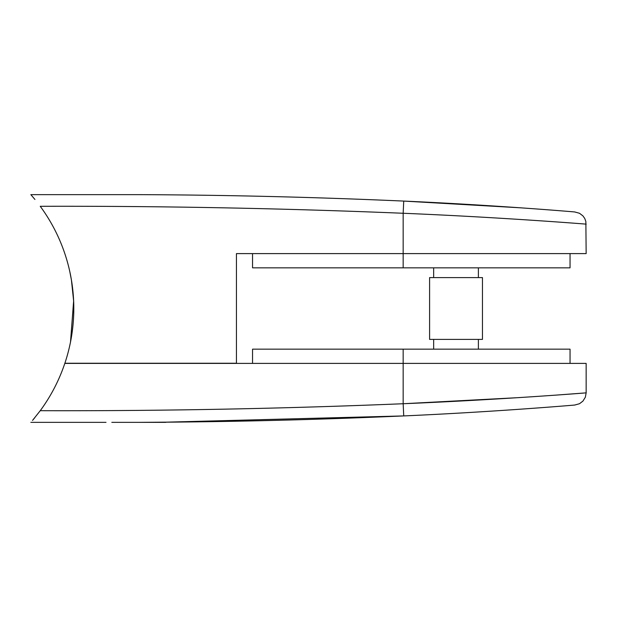 <?xml version="1.0" encoding="UTF-8"?>
<svg xmlns="http://www.w3.org/2000/svg" width="617" height="617" viewBox="0 0 617 617"><rect width="100%" height="100%" fill="white"/><g stroke="black" fill="none" stroke-linecap="round" stroke-linejoin="round"><path stroke-width="0.93" d="M166.536 422.151L403.726 415.92C495.335 411.894 577.196 404.868 574.967 405.014C577.203 404.868 494.973 411.917 403.726 415.92C315.372 419.845 226.979 421.989 138.54 422.36L166.544 422.151A4.064 4.064 0 0 1 165.263 422.36L111.824 422.36M69.86 345.096C69.76 345.551 73.917 328.144 73.793 308.515C73.924 288.918 69.767 271.457 69.86 271.904L71.433 280.095L73.631 300.973L70.508 342.003M478.391 277.596L478.391 267.84M433.666 277.596L433.666 267.84M429.594 339.404L482.455 339.404L482.455 277.596L429.594 277.596L429.594 339.404M478.391 349.16L478.391 339.404M433.666 349.16L433.666 339.404M252.546 363.398L252.546 349.16L570.046 349.16L570.046 363.398M252.546 253.602L252.546 267.84L570.046 267.84L570.046 253.602M138.54 194.64L30.85 194.64L138.54 194.64C226.979 195.011 315.372 197.155 403.726 201.08C315.372 197.155 226.979 195.011 138.54 194.64M34.938 199.468L30.85 194.64M403.163 267.84L403.163 213.266C500.873 217.277 588.579 224.287 586.15 224.141C588.572 224.295 501.259 217.292 403.163 213.266C282.247 208.291 161.268 205.97 40.236 206.294A172.413 172.413 0 0 1 64.878 363.236L236.442 363.236L236.442 253.602L586.15 253.602L585.865 221.503L584.777 218.518L582.934 215.896L579.51 213.281L574.766 211.97M521.835 207.89L403.726 201.08C495.335 205.106 577.196 212.132 574.967 211.986C577.203 212.132 494.973 205.083 403.726 201.08L403.163 213.266M171.071 422.113L170.67 422.113M169.768 422.121L168.503 422.136M519.275 397.595L403.163 403.734C500.873 399.723 588.579 392.713 586.15 392.859C588.572 392.705 501.259 399.708 403.163 403.734L403.163 363.398L64.816 363.398A172.413 172.413 0 0 1 40.236 410.706C161.268 411.03 282.247 408.709 403.163 403.734L403.726 415.92M403.163 349.16L403.163 363.398L586.15 363.398L586.15 392.859L556.125 395.104M554.652 395.212L531.36 396.808M32.531 420.416L40.236 410.706M34.822 417.678L32.608 420.324M106.016 422.36L30.85 422.36L106.016 422.36M586.15 392.859L585.34 397.225L582.934 401.104L579.51 403.719L574.766 405.03"/></g></svg>
